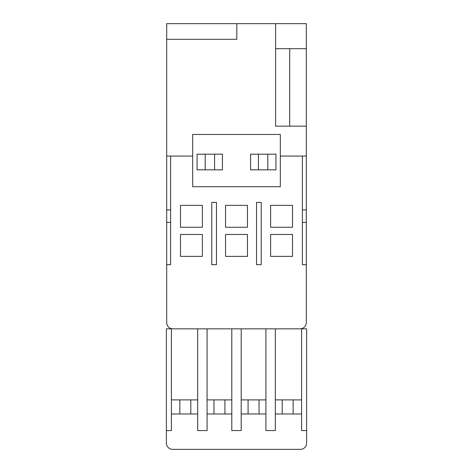 <?xml version="1.0" encoding="UTF-8"?>
<svg xmlns="http://www.w3.org/2000/svg" width="473" height="473" viewBox="0 0 473 473"><rect width="100%" height="100%" fill="white"/><g stroke="black" fill="none" stroke-linecap="round" stroke-linejoin="round"><path stroke-width="0.71" d="M172.958 328.841L300.042 328.841A6.261 6.261 0 0 0 306.303 322.58L306.303 23.65L236.813 23.65L236.813 39.3L166.697 39.3L166.697 322.58A6.261 6.261 0 0 0 172.958 328.841L171.392 328.841L171.392 430.572L166.384 430.572L166.384 443.089A6.261 6.261 0 0 0 172.645 449.35L300.355 449.35A6.261 6.261 0 0 0 306.616 443.089L306.616 328.841L300.042 328.841M236.813 23.65L166.697 23.65L166.697 39.3M166.697 264.673L170.611 264.673L170.611 222.416L166.697 222.416M306.303 264.673L302.389 264.673L302.389 156.055L306.303 156.055M302.389 209.894L306.303 209.894M306.303 126.161L275.629 126.161L275.629 48.689L306.303 48.689M250.584 154.174L275.942 154.174L275.942 169.831L250.584 169.831L250.584 154.174M197.058 169.831L222.416 169.831L222.416 154.174L197.058 154.174L197.058 169.831M192.677 186.729L280.323 186.729L280.323 134.456L192.677 134.456L192.677 186.729M261.226 264.673L261.226 202.379L256.532 202.379L256.532 264.673L261.226 264.673M211.774 264.673L211.774 202.379L216.468 202.379L216.468 264.673L211.774 264.673M302.389 156.055L280.323 156.055M166.697 156.055L192.677 156.055M292.527 256.378L270.621 256.378L270.621 234.466L292.527 234.466L292.527 256.378M180.473 205.353L180.473 227.265L202.379 227.265L202.379 205.353L180.473 205.353M247.456 227.265L225.544 227.265L225.544 205.353L247.456 205.353L247.456 227.265M180.473 234.466L202.379 234.466L202.379 256.378L180.473 256.378L180.473 234.466M247.456 256.378L225.544 256.378L225.544 234.466L247.456 234.466L247.456 256.378M292.527 227.265L270.621 227.265L270.621 205.353L292.527 205.353L292.527 227.265M170.611 156.055L170.611 209.894L166.697 209.894M302.389 222.416L306.303 222.416M170.611 209.894L170.611 222.416M205.199 169.831L205.199 154.174M258.412 169.831L258.412 154.174M275.629 48.689L275.629 23.65M166.384 430.572L166.384 328.841L171.392 328.841M241.195 399.892L265.921 399.892M275.316 413.981L301.608 413.981M207.079 413.981L231.805 413.981M171.392 413.981L197.684 413.981M265.921 413.981L241.195 413.981M231.805 399.892L207.079 399.892M197.684 399.892L171.392 399.892M265.921 328.841L265.921 430.572L275.316 430.572L275.316 328.841M241.195 328.841L241.195 430.572L231.805 430.572L231.805 328.841M197.684 328.841L197.684 430.572L207.079 430.572L207.079 328.841M301.608 328.841L301.608 430.572L306.616 430.572M301.608 399.892L275.316 399.892M190.802 399.892L190.802 413.981M224.917 399.892L224.917 413.981M293.154 399.892L293.154 413.981M259.038 399.892L259.038 413.981M289.713 126.161L289.713 48.689M214.588 169.831L214.588 154.174M267.801 169.831L267.801 154.174M179.846 399.892L179.846 413.981M213.962 399.892L213.962 413.981M282.198 399.892L282.198 413.981M248.083 399.892L248.083 413.981"/></g></svg>
